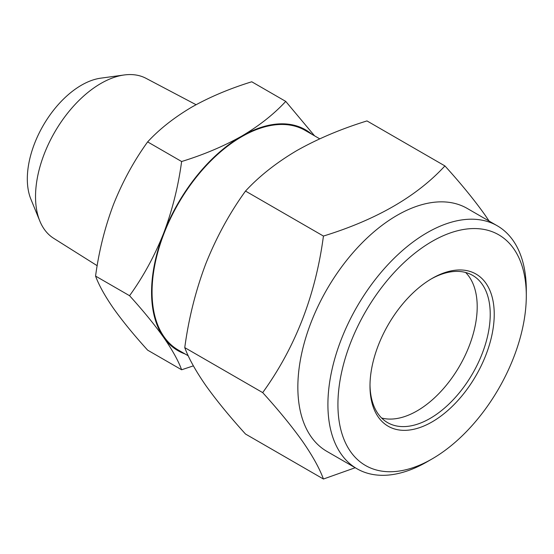 <?xml version="1.0" encoding="UTF-8"?>
<svg xmlns="http://www.w3.org/2000/svg" width="554" height="554" viewBox="0 0 554 554"><rect width="100%" height="100%" fill="white"/><g stroke="black" fill="none" stroke-linecap="round" stroke-linejoin="round"><path stroke-width="0.83" d="M513.683 248.677A133.195 76.902 120 0 0 385.023 283.149A133.195 76.902 120 0 0 350.55 451.621A133.195 76.902 120 0 0 432.113 458.906A133.195 76.902 120 0 0 526.3 295.774A133.195 76.902 120 0 0 513.683 248.677M432.113 458.906L427.106 461.801A140.287 80.995 -60 0 1 356.963 468.746A140.287 80.995 -60 0 1 341.202 454.128A140.287 80.995 -60 0 1 366.72 291.252A140.287 80.995 -60 0 1 497.243 225.769A140.287 80.995 -60 0 1 513.011 240.388A140.287 80.995 -60 0 1 526.3 289.984L526.3 295.774M465.602 272.471A85.018 49.084 -60 0 1 469.148 276.702A85.018 49.084 -60 0 1 457.237 369.954A85.018 49.084 -60 0 1 381.588 417.993M431.102 279.008A85.018 49.084 -60 0 1 472.617 275.366A85.018 49.084 -60 0 1 482.174 284.223A85.018 49.084 -60 0 1 466.71 382.939A85.018 49.084 -60 0 1 387.599 422.626A85.018 49.084 -60 0 1 378.05 413.762A85.018 49.084 -60 0 1 370.003 384.843M485.913 283.226A87.857 50.726 -60 0 1 463.179 394.337A87.857 50.726 -60 0 1 378.313 417.079A87.857 50.726 -60 0 1 369.989 386.013A87.857 50.726 -60 0 1 432.113 278.42A87.857 50.726 -60 0 1 485.913 283.226M356.963 468.746L326.902 451.392A140.287 80.995 -60 0 1 311.14 436.774A140.287 80.995 -60 0 1 336.659 273.898A140.287 80.995 -60 0 1 467.188 208.415L497.243 225.769M489.134 221.081L484.688 214.557C473.989 199.572 460.734 183.36 444.917 165.923C416.871 196.372 376.374 219.751 323.439 236.059C315.586 295.24 295.337 347.427 262.693 392.613C278.51 410.05 291.764 426.261 302.463 441.24C312.518 455.741 319.506 468.338 323.439 479.023L355.211 467.735M97.192 265.712L53.655 238.303A92.386 53.343 -60 0 1 39.833 221.053A92.386 53.343 -60 0 1 100.863 83.467A92.386 53.343 -60 0 1 124.172 74.977A92.386 53.343 -60 0 1 146.021 78.322L196.054 104.706M39.833 221.053L30.879 199.156A76.521 44.181 -60 0 1 81.424 85.205A76.521 44.181 -60 0 1 100.731 78.169L124.172 74.977M188.249 355.793L178.326 350.066A126.824 73.218 -60 0 1 158.887 248.441A126.824 73.218 -60 0 1 241.738 136.686A126.824 73.218 -60 0 1 305.15 130.405L319.734 138.825M181.622 369.774L147.634 350.149C133.971 335.08 122.607 321.188 113.542 308.467C104.886 295.961 98.896 285.172 95.565 276.079C98.91 251.197 104.9 227.278 113.542 204.336C122.635 181.587 133.999 160.771 147.634 141.893C159.358 129.2 174.025 117.628 191.642 107.185C209.474 97.123 229.515 88.654 251.758 81.777L285.746 101.403C273.842 114.242 259.175 125.813 241.738 136.111C223.65 146.277 203.609 154.746 181.622 161.519C178.277 186.4 172.287 210.319 163.645 233.262C154.552 256.01 143.188 276.827 129.56 295.704C143.216 310.773 154.58 324.672 163.645 337.393C172.301 349.893 178.298 360.689 181.622 369.774L193.381 365.862M95.565 276.079L129.56 295.704M147.634 141.893L181.622 161.519M314.554 135.834L285.746 101.403M185.043 353.944A127.531 73.634 -60 0 1 163.645 337.393A127.531 73.634 -60 0 1 163.645 233.262A127.531 73.634 -60 0 1 241.738 136.111A127.531 73.634 -60 0 1 311.86 134.283M262.693 392.613L184.759 347.614C188.602 358.14 195.59 370.73 205.735 385.397C216.261 400.175 229.515 416.379 245.505 434.031L323.439 479.023M184.759 347.614C188.658 318.585 195.652 290.684 205.735 263.919C216.344 237.375 229.598 213.089 245.505 191.068L323.439 236.059M245.505 191.068C259.32 176.137 276.432 162.641 296.847 150.57C317.809 138.763 341.188 128.881 366.983 120.924L444.917 165.923"/></g></svg>
